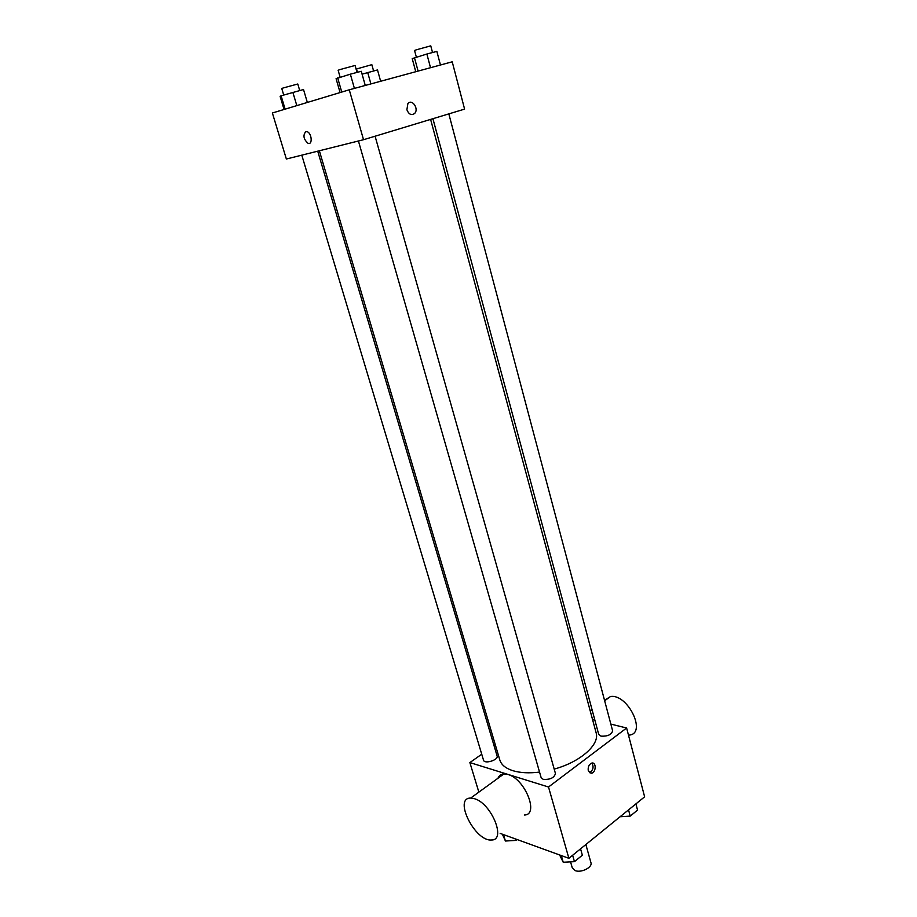<?xml version="1.0" encoding="UTF-8"?>
<svg xmlns="http://www.w3.org/2000/svg" width="917" height="917" viewBox="0 0 917 917"><rect width="100%" height="100%" fill="white"/><g stroke="black" fill="none" stroke-linecap="round" stroke-linejoin="round"><path stroke-width="1.38" d="M570.557 861.865L572.3 867.952L575.142 870.588C581.149 873.156 592.714 867.333 590.938 862.679L585.86 844.534M610.837 724.098L626.62 728.006L644.628 796.816L568.884 858.312L500.166 833.404M626.62 728.006L548.515 787.004L568.884 858.312M588.29 770.761C587.786 767.002 588.932 764.446 591.729 763.104C596.382 761.706 596.256 772.355 591.614 773.226L588.29 770.761M319.357 150.766L499.811 759.975C501.312 764.824 505.691 768.4 512.947 770.716C520.271 772.905 529.132 773.363 539.551 772.091M554.2 769.099C580.45 761.993 599.993 744.466 596.107 732.729L430.612 119.405M592.554 719.581L594.881 720.154M548.515 787.004L469.871 762.577L481.734 754.221M494.011 745.578L495.283 744.684M432.927 118.706L598.721 734.437L600.967 736.145C607.616 736.477 611.501 734.712 612.636 730.849L448.826 113.891M358.432 141L541.133 777.616L543.208 779.347C550.166 779.782 554.246 777.845 555.45 773.512L375.087 136.22M317.718 151.179L497.106 755.998C498.665 759.998 484.417 764.388 483.523 760.182L301.785 155.156M469.871 762.577L478.857 792.128M497.977 778.235C499.077 775.541 501.06 774.097 503.96 773.902L507.926 774.475C524.982 778.774 539.54 815.075 524.306 815.018M474.593 798.741C491.512 803.51 506.562 840.442 491.523 839.983C475.063 841.806 453.067 797.698 470.673 798.077L474.593 798.741M629.257 735.09C647.207 733.6 627.687 693.424 610.47 696.553L604.521 700.313M591.866 763.07C594.021 767.002 593.23 770.188 589.493 772.607L589.356 772.641M349.262 89.797L452.219 61.806L464.598 109.112L363.533 139.716L286.368 159.019L272.372 112.997L349.262 89.797L363.533 139.716M406.884 109.776L407.893 103.598C411.974 98.44 419.149 108.745 414.736 113.364C411.538 115.714 408.925 114.522 406.884 109.776C408.913 114.522 411.527 115.714 414.736 113.364L414.736 113.364C419.149 108.745 411.974 98.44 407.893 103.598M305.797 131.601L307.057 131.67C311.791 132.976 312.823 145.173 308.078 143.327C303.538 139.269 302.782 135.361 305.797 131.601C302.782 135.361 303.538 139.269 308.078 143.327L308.078 143.327C312.835 145.173 311.791 132.965 307.069 131.67M307.344 102.44L303.516 89.522L281.095 95.792L280.121 96.377L284.064 109.467M292.867 92.342L296.821 105.615M281.095 95.792L285.118 109.146M283.72 95.024L281.76 88.502L283.17 87.975L297.784 83.997L299.721 90.531M380.647 81.269L377.495 69.933L362.077 74.174M367.706 72.523L370.904 83.917M357.424 72.294L356.495 69.004L371.832 64.66L373.597 70.964M365.264 85.453L361.275 71.285L350.351 74.162L336.08 78.679L340.081 92.571M350.351 74.162L354.409 88.399M337.674 77.876L341.754 92.067M340.115 77.166L338.132 70.254L339.817 69.623L355.062 65.462L357.022 72.409M440.458 65.004L436.859 51.398L426.875 54.023L412.214 58.608L415.756 71.721M426.875 54.023L430.52 67.709M414.461 57.656L418.083 71.09M416.341 57.106L414.553 50.469L416.456 49.77L430.761 45.85L432.537 52.533M517.062 839.525L515.95 840.396L505.416 841.027L502.401 834.218M515.526 838.975L515.95 840.396M503.479 834.608L505.416 841.027M580.564 848.833L582.352 855.194L574.455 861.659L563.221 862.244L559.611 854.953M572.632 855.263L574.455 861.659M561.307 855.561L563.221 862.244M635.905 803.9L637.544 810.101L630.208 816.107L620.064 816.76M628.546 809.871L630.208 816.107M503.96 773.902L470.673 798.077M590.296 711.202L592.118 709.884M604.647 700.783L610.47 696.553M589.493 772.607L591.614 773.226"/></g></svg>
